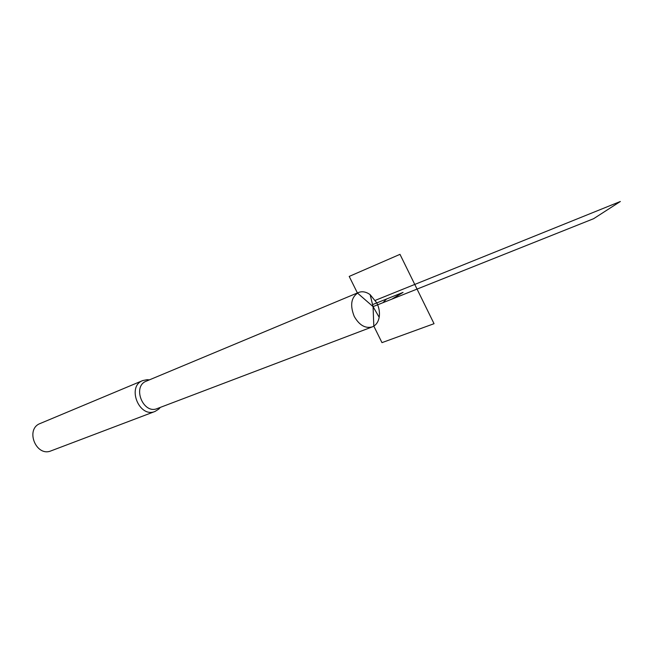 <?xml version="1.0" encoding="UTF-8"?>
<svg xmlns="http://www.w3.org/2000/svg" width="653" height="653" viewBox="0 0 653 653"><rect width="100%" height="100%" fill="white"/><g stroke="black" fill="none" stroke-linecap="round" stroke-linejoin="round"><path stroke-width="0.98" d="M354.236 316.411C349.747 305.041 351.167 297.066 358.513 292.495C362.235 291.067 366.104 291.785 370.12 294.642L376.822 302.902C379.14 307.751 379.932 312.558 379.181 317.309C378.25 322.149 375.948 325.349 372.267 326.892C365.288 328.712 359.281 325.218 354.236 316.411M372.267 326.892L157.267 408.549C143.219 414.753 131.865 386.364 146.313 381.156L358.513 292.495M149.366 379.875L147.137 379.679L142.729 380.568C126.445 386.462 139.228 418.418 155.079 411.431L158.875 409.023L160.328 407.382M142.729 380.568L40.192 423.495C24.822 429.111 36.127 457.378 51.122 450.831L155.079 411.431M391.824 299.156L403.056 292.389L376.822 302.894M375.361 300.331L620.35 201.491L593.618 218.698L382.944 302.69L386.576 298.992L372.569 304.608M370.12 294.642L373.067 306.632L373.818 326.133L381.981 342.637L434.041 323.692L399.987 254.344L349.208 276.415L357.428 293.017L373.067 306.632L417.055 289.091M148.884 380.079L147.137 379.679M159.854 407.562L158.875 409.023M373.067 306.632L379.181 317.309"/></g></svg>
